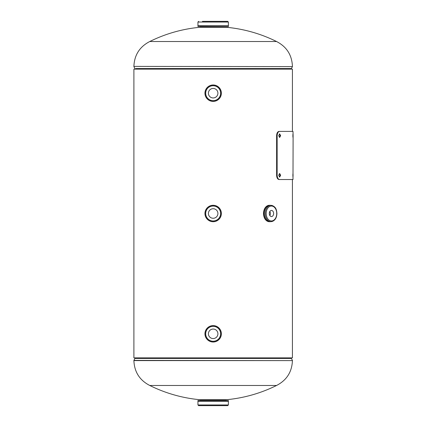 <?xml version="1.0" encoding="UTF-8"?>
<svg xmlns="http://www.w3.org/2000/svg" width="427" height="427" viewBox="0 0 427 427"><rect width="100%" height="100%" fill="white"/><g stroke="black" fill="none" stroke-linecap="round" stroke-linejoin="round"><path stroke-width="0.64" d="M292.426 131.404L292.426 69.126L133.897 69.126L133.897 357.874L133.897 69.126L133.897 357.874L292.426 357.874L292.426 179.527M276.573 385.474A142.677 142.677 0 0 1 226.609 399.704L199.713 399.704A142.677 142.677 0 0 1 149.749 385.474L276.573 385.474C286.672 380.254 291.956 371.965 292.426 360.607L133.897 360.388L134.873 358.456L291.449 358.456L292.426 360.388M149.749 41.526A142.677 142.677 0 0 1 199.713 27.296L226.609 27.296A142.677 142.677 0 0 1 276.573 41.526L149.749 41.526C139.65 46.746 134.361 55.035 133.897 66.393L292.426 66.612L133.897 66.393M213.158 400.339L228.381 400.51L197.941 400.51L213.158 400.339M202.403 401.401L223.919 401.401M228.376 404.972L197.947 404.972L198.624 405.65L227.698 405.65L228.376 404.972L228.376 401.417L213.158 401.417L228.386 401.401M228.381 400.51L228.381 401.391L197.941 401.391L213.158 401.401L197.931 401.401L197.947 404.972M202.403 21.35L213.158 21.35L202.403 21.35M228.21 26.661L197.941 26.49L228.21 26.661M197.952 25.599L228.386 25.599L197.931 25.599L213.158 25.599L197.947 25.583L197.947 22.028L198.624 21.35M197.947 22.028L228.376 22.028L227.698 21.35L213.158 21.35M228.386 25.599L213.158 25.599L228.376 25.583L228.376 22.028M200.082 26.661L200.423 27.002L225.899 27.002L226.241 26.661L213.158 26.661M213.158 329.057A4.756 4.756 0 0 0 208.403 333.813A4.756 4.756 0 0 0 213.158 338.568A4.756 4.756 0 0 0 217.914 333.813A4.756 4.756 0 0 0 213.158 329.057M213.158 325.604A8.209 8.209 0 0 1 221.367 333.813A8.209 8.209 0 0 1 213.158 342.022A8.209 8.209 0 0 1 204.949 333.813A8.209 8.209 0 0 1 213.158 325.604A8.198 8.198 0 0 1 221.357 333.813A8.198 8.198 0 0 1 213.158 342.011A8.198 8.198 0 0 1 204.96 333.813A8.198 8.198 0 0 1 213.158 325.614M213.158 325.673A8.14 8.14 0 0 1 221.303 333.813A8.14 8.14 0 0 1 213.158 341.952A8.14 8.14 0 0 1 205.019 333.813A8.14 8.14 0 0 1 213.158 325.673A8.15 8.15 0 0 1 221.314 333.813A8.15 8.15 0 0 1 213.158 341.968A8.15 8.15 0 0 1 205.008 333.813A8.15 8.15 0 0 1 213.158 325.662M213.158 208.744A4.756 4.756 0 0 0 208.403 213.5A4.756 4.756 0 0 0 213.158 218.256A4.756 4.756 0 0 0 217.914 213.5A4.756 4.756 0 0 0 213.158 208.744M213.158 205.291A8.209 8.209 0 0 1 221.367 213.5A8.209 8.209 0 0 1 213.158 221.709A8.209 8.209 0 0 1 204.949 213.5A8.209 8.209 0 0 1 213.158 205.291M213.158 205.36A8.14 8.14 0 0 1 221.303 213.5A8.14 8.14 0 0 1 213.158 221.64A8.14 8.14 0 0 1 205.019 213.5A8.14 8.14 0 0 1 213.158 205.36A8.15 8.15 0 0 1 221.314 213.5A8.15 8.15 0 0 1 213.158 221.65A8.15 8.15 0 0 1 205.008 213.5A8.15 8.15 0 0 1 213.158 205.35M213.158 88.432A4.756 4.756 0 0 0 208.403 93.187A4.756 4.756 0 0 0 213.158 97.943A4.756 4.756 0 0 0 217.914 93.187A4.756 4.756 0 0 0 213.158 88.432M213.158 84.978A8.209 8.209 0 0 1 221.367 93.187A8.209 8.209 0 0 1 213.158 101.396A8.209 8.209 0 0 1 204.949 93.187A8.209 8.209 0 0 1 213.158 84.978M213.158 85.048A8.14 8.14 0 0 1 221.303 93.187A8.14 8.14 0 0 1 213.158 101.327A8.14 8.14 0 0 1 205.019 93.187A8.14 8.14 0 0 1 213.158 85.048M273.622 213.5A3.058 2.162 90 0 0 271.46 210.442A3.058 2.162 90 0 0 269.298 213.5A3.058 2.162 90 0 0 271.46 216.558A3.058 2.162 90 0 0 273.622 213.5M269.832 215.518A3.058 2.162 90 0 0 270.371 213.5A3.058 2.162 90 0 0 269.832 211.482M292.869 175.283C292.954 177.568 293.018 177.568 293.061 175.283C293.018 172.999 292.954 172.999 292.869 175.283C292.954 177.568 293.018 177.568 293.061 175.283C293.018 172.999 292.954 172.999 292.869 175.283M292.869 135.653C292.954 137.937 293.018 137.937 293.061 135.653C293.018 133.363 292.954 133.363 292.869 135.653C292.954 137.937 293.018 137.937 293.061 135.653C293.018 133.363 292.954 133.363 292.869 135.653M279.375 176.981L280.059 175.283L279.375 173.581M278.66 175.283L279.658 177.05L280.63 175.283L279.664 173.511L278.66 175.283M279.375 137.35L280.059 135.653L279.375 133.95M278.66 135.653L279.658 137.419L280.63 135.653L279.664 133.881L278.66 135.653M293.103 135.653L292.991 179.527L279.05 179.527C277.587 179.287 276.771 177.872 276.605 175.283L276.605 135.653C276.765 133.069 277.577 131.655 279.05 131.404L292.991 131.404L293.103 135.653M279.616 179.527C278.137 179.287 277.315 177.872 277.144 175.283L276.605 175.283M277.144 175.283L277.144 135.653L276.605 135.653M277.144 135.653C277.31 133.069 278.132 131.655 279.616 131.404M149.749 385.474C139.65 380.254 134.361 371.965 133.897 360.607L292.426 360.607M291.294 357.874L291.294 358.152L135.028 358.152L134.873 358.456M135.028 69.126L135.028 68.848L291.294 68.848L292.426 66.612M136.01 68.544L291.449 68.544M200.082 400.339L200.423 399.998L225.899 399.998L225.899 399.704M213.158 326.351A7.462 7.462 0 0 1 220.62 333.813A7.462 7.462 0 0 1 213.158 341.274A7.462 7.462 0 0 1 205.697 333.813A7.462 7.462 0 0 1 213.158 326.351M213.158 205.302A8.198 8.198 0 0 1 221.357 213.5A8.198 8.198 0 0 1 213.158 221.698A8.198 8.198 0 0 1 204.96 213.5A8.198 8.198 0 0 1 213.158 205.302M213.158 206.038A7.462 7.462 0 0 1 220.62 213.5A7.462 7.462 0 0 1 213.158 220.962A7.462 7.462 0 0 1 205.697 213.5A7.462 7.462 0 0 1 213.158 206.038M213.158 84.989A8.198 8.198 0 0 1 221.357 93.187A8.198 8.198 0 0 1 213.158 101.386A8.198 8.198 0 0 1 204.96 93.187A8.198 8.198 0 0 1 213.158 84.989M213.158 101.338A8.15 8.15 0 0 1 205.008 93.187A8.15 8.15 0 0 1 213.158 85.032A8.15 8.15 0 0 1 221.314 93.187A8.15 8.15 0 0 1 213.158 101.338M213.158 85.726A7.462 7.462 0 0 1 220.62 93.187A7.462 7.462 0 0 1 213.158 100.649A7.462 7.462 0 0 1 205.697 93.187A7.462 7.462 0 0 1 213.158 85.726M270.643 221.64A8.198 5.797 -90 0 1 264.164 213.5A8.209 5.807 -90 0 0 269.955 221.709L270.702 221.64A8.209 5.807 -90 0 1 269.955 221.709L269.33 221.709A8.209 5.807 -90 0 1 263.523 213.5L263.523 213.5A8.209 5.807 -90 0 1 269.33 205.291L269.955 205.291A8.209 5.807 -90 0 1 270.697 205.36L269.955 205.291A8.209 5.807 -90 0 0 264.148 213.5A8.198 5.797 -90 0 1 270.643 205.36M270.515 221.613A8.15 5.764 -90 0 1 264.196 213.5A8.14 5.759 -90 0 1 269.971 205.36L270.98 205.36A8.14 5.759 -90 0 1 276.733 213.5A8.14 5.759 -90 0 1 270.98 221.64A8.14 5.759 -90 0 1 265.22 213.5A8.14 5.759 -90 0 1 270.98 205.36C276.136 206.332 276.541 209.903 276.936 213.5C276.643 218.389 274.657 221.101 270.98 221.64L269.971 221.64A8.14 5.759 -90 0 1 264.212 213.5A8.15 5.764 -90 0 1 270.515 205.387M276.733 213.5A7.462 5.279 -90 0 1 271.46 220.962A7.462 5.279 -90 0 1 266.181 213.5A7.462 5.279 -90 0 1 271.46 206.038A7.462 5.279 -90 0 1 276.733 213.5M291.294 358.152L291.449 358.456M135.028 357.874L135.028 358.152M276.573 41.526C286.672 46.746 291.956 55.035 292.426 66.393M291.294 69.126L291.294 68.848M135.028 68.848L133.897 66.612M197.941 401.391L197.941 400.51M225.899 399.998L226.241 400.339M200.423 399.998L200.423 399.704M225.899 27.002L225.899 27.296M228.381 25.609L228.381 26.49M197.941 25.609L197.941 26.49M200.423 27.002L200.423 27.296M269.33 221.709C265.759 221.207 263.806 218.475 263.475 213.5C263.806 208.525 265.759 205.793 269.33 205.291"/></g></svg>
